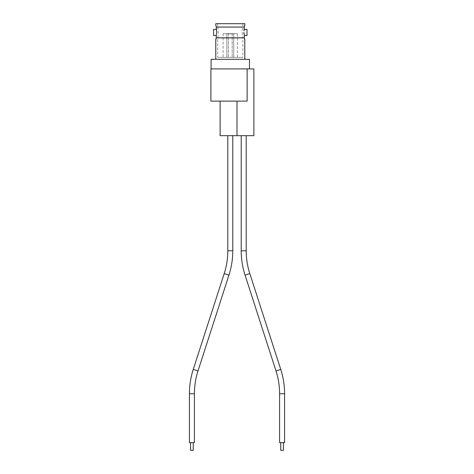 <?xml version="1.0" encoding="UTF-8"?>
<svg xmlns="http://www.w3.org/2000/svg" width="474" height="474" viewBox="0 0 474 474"><rect width="100%" height="100%" fill="white"/><g stroke="black" fill="none" stroke-linecap="round" stroke-linejoin="round"><path stroke-width="0.36" stroke-dasharray="2.37 1.78" d="M242.285 32.451A26.858 26.858 0 0 0 242.872 38.027L217.702 38.027L242.872 38.027L242.872 57.39L217.702 57.39L217.702 38.027A26.858 26.858 0 0 0 217.702 26.87L242.872 26.87A26.858 26.858 0 0 0 242.285 32.451M244.009 30.828L244.288 27.077L216.28 27.077L216.18 29.376A24.938 24.938 0 0 1 216.28 30.372L216.28 29.696L216.28 30.372M216.28 34.525A24.938 24.938 0 0 1 216.18 35.52L216.707 32.451L216.28 29.696M249.472 68.902L211.102 68.902L249.472 68.902M216.28 39.354L215.783 39.354L216.28 38.234L216.28 39.354L216.28 35.2M244.288 25.543L244.288 26.663L244.288 25.543L244.791 25.543M237.462 33.678L223.112 33.678L237.462 33.678L237.462 57.39L223.112 57.39L237.462 57.39M223.112 33.678L223.112 57.39M242.872 23.7L242.872 26.87L217.702 26.87L217.702 23.7L242.872 23.7L217.702 23.7M233.741 57.39L226.833 57.39L226.833 33.832L232.201 33.832L226.833 33.832L226.833 57.39L233.741 57.39L233.741 33.832L226.833 33.832L233.741 33.832L233.741 57.39L233.741 33.678L226.833 33.678L233.741 33.678M226.833 57.39L226.833 33.678M244.791 59.309L215.783 59.309L244.791 59.309M244.288 39.354L244.791 39.354L244.288 38.234L244.288 39.354L244.288 37.819L216.28 37.819M244.288 37.819L244.009 34.075M244.288 27.077L244.288 26.663M216.28 26.663L216.28 27.077M244.791 23.7L215.783 23.7M217.702 57.39L242.872 57.39M228.367 33.832L228.367 57.39L228.367 33.832M232.201 33.832L232.201 57.39L232.201 33.832M244.288 35.2C244.288 34.347 244.288 34.347 244.288 35.2C244.288 34.347 244.288 34.347 244.288 35.2L244.288 34.525M244.288 29.696C244.288 30.549 244.288 30.549 244.288 29.696C244.288 30.549 244.288 30.549 244.288 29.696M246.978 35.52L246.978 29.376M213.596 35.52L213.596 29.376M211.102 59.309L249.472 59.309M253.88 68.902L247.132 68.902L247.132 101.134L210.906 101.134M237 101.134L220.12 101.134L237 101.134L237 135.665L220.12 135.665M247.132 68.902L210.906 68.902M253.88 135.665L237 135.665M283.428 442.627L280.744 442.627L283.428 442.627M246.207 135.665L241.219 135.665L246.207 135.665M279.589 442.627L284.578 442.627M280.744 450.3L283.428 450.3M190.572 450.3L193.256 450.3M190.572 442.627L193.256 442.627L190.572 442.627M227.793 135.665L232.781 135.665L227.793 135.665M189.422 442.627L194.411 442.627M275.998 370.923L280.744 369.394M279.589 393.746L284.578 393.746M245.058 275.127L249.804 273.593M241.219 250.776L246.207 250.776M227.793 250.776L232.781 250.776M224.196 273.593L228.942 275.127M193.256 369.394L198.002 370.923M189.422 393.746L194.411 393.746M244.394 29.376L244.288 30.372M216.28 25.543L215.783 25.543"/><path stroke-width="0.71" d="M216.18 29.376L213.596 29.376L213.596 35.52L216.18 35.52L216.707 32.451L216.28 27.077L244.288 27.077L244.009 30.828M249.472 68.902L249.472 59.309L211.102 59.309L211.102 68.902M215.783 59.309L215.783 39.354L216.28 37.819L244.288 37.819L244.791 39.354L244.791 59.309M244.009 34.075L243.861 32.451L244.394 35.52L246.978 35.52L246.978 29.376L244.394 29.376L244.288 29.696L244.394 29.376M244.791 25.543L244.288 26.663L244.791 25.543L244.791 23.7L215.783 23.7L215.783 25.543L216.28 26.663L215.783 25.543M216.28 27.077L216.28 26.663M244.288 26.663L244.288 27.077M244.288 35.2L244.288 37.819M216.28 37.819L216.28 35.2M237 101.134L237 135.665L253.88 135.665L253.88 68.902L247.132 68.902L247.132 101.134L210.906 101.134L210.906 68.902L247.132 68.902M237 135.665L220.12 135.665L220.12 101.134M284.578 393.746A79.235 79.235 0 0 0 280.744 369.394L249.804 273.593A74.246 74.246 0 0 1 246.207 250.776L241.219 250.776A79.235 79.235 0 0 0 245.058 275.127L275.998 370.923A74.246 74.246 0 0 1 279.589 393.746L279.589 442.627L284.578 442.627L284.578 393.746L279.589 393.746M283.428 442.627L283.428 450.3L280.744 450.3L280.744 442.627M246.207 250.776L246.207 135.665M241.219 250.776L241.219 135.665M232.781 135.665L232.781 250.776A79.235 79.235 0 0 1 228.942 275.127L198.002 370.923A74.246 74.246 0 0 0 194.411 393.746L194.411 442.627L189.422 442.627L189.422 393.746A79.235 79.235 0 0 1 193.256 369.394L224.196 273.593A74.246 74.246 0 0 0 227.793 250.776L227.793 135.665M193.256 442.627L193.256 450.3L190.572 450.3L190.572 442.627M249.804 273.593L245.058 275.127M280.744 369.394L275.998 370.923M198.002 370.923L193.256 369.394M194.411 393.746L189.422 393.746M228.942 275.127L224.196 273.593M232.781 250.776L227.793 250.776"/></g></svg>
